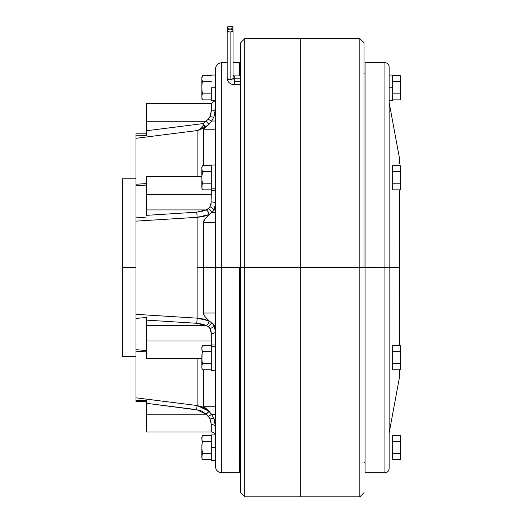 <?xml version="1.0" encoding="UTF-8"?>
<svg xmlns="http://www.w3.org/2000/svg" width="523" height="523" viewBox="0 0 523 523"><rect width="100%" height="100%" fill="white"/><g stroke="black" fill="none" stroke-linecap="round" stroke-linejoin="round"><path stroke-width="0.78" d="M211.285 87.792L215.469 87.792L211.285 87.792L211.285 100.56L211.285 87.792M202.107 94.552L202.643 93.833L211.285 93.833L202.643 93.833L202.107 92.394L201.865 87.792L201.885 98.01L201.983 94.931L202.643 93.833L201.917 90.865L202.643 93.833L201.917 90.865L201.865 79.496L202.643 81.751L211.285 81.751L202.643 81.751L201.917 80.274L202.643 81.751L201.917 80.267L201.871 77.96L201.917 80.274M201.983 80.66L202.107 81.039M211.285 75.711L202.643 75.711L211.285 75.711M201.885 77.581L202.643 75.711L201.865 77.332L201.865 87.825M201.871 86.256L202.1 83.209M201.917 98.396L202.643 99.873L211.285 99.873L202.643 99.873L201.885 98.004L202.107 99.161L201.865 96.853L201.865 98.252L201.865 96.853M202.107 83.19L202.643 81.751L202.107 83.19M201.865 98.252L202.643 99.873L202.107 99.148M201.865 96.095L201.865 88.648M201.917 84.726L201.898 85.092M201.871 77.966L202.643 75.711M201.865 78.731L201.865 77.424M215.469 447.681L211.285 447.681L211.285 460.443L211.285 447.681L215.469 447.681M211.285 434.914L211.285 447.681L211.285 434.914L215.469 434.914M215.469 344.945L211.285 344.945L211.285 346.657L215.469 346.657L211.285 346.657L211.285 370.474L215.469 370.474M211.285 370.362L211.285 344.971M215.469 165L211.285 165L211.285 188.816L215.469 188.816L211.285 188.816L211.285 194.504L146.42 194.504L146.42 209.906L206.121 209.906L209.285 207.906L211.004 204.604L211.285 194.504L146.42 194.504L146.42 176.722L146.42 215.352L196.609 212.194A4.184 0.451 -93.6 0 1 197.132 217.32L203.525 216.43L209.135 214.58L204.866 218.987L203.395 222.438L203.395 313.035L203.813 314.781M211.285 190.503L211.285 165.111M202.107 454.441L201.917 458.279L202.643 459.763L211.285 459.763L202.643 459.763L202.107 459.037L201.865 456.742L201.983 454.814L202.643 453.722L211.285 453.722L202.643 453.722L202.107 452.271L201.865 447.681L201.983 443.837L202.643 441.641L211.285 441.641L202.643 441.641L201.917 440.15L202.107 436.313L202.643 435.6L211.285 435.6L202.643 435.6L201.865 437.215L201.983 440.543L202.643 441.641L202.107 440.915L202.643 441.641L202.1 443.092L201.865 447.708M201.885 437.47L201.917 440.157M201.983 440.543L202.107 440.922M201.871 437.849L202.1 436.332M202.107 452.271L201.871 449.218L202.643 453.722L202.107 452.271L202.643 453.722L201.871 455.971M201.871 446.139L201.891 445.066M202.107 436.319L202.643 435.6M201.917 444.602L202.107 443.079M201.865 438.62L201.865 437.306M202.107 452.284L201.865 447.681L201.865 458.141L202.643 459.763L202.107 459.044M201.917 458.279L201.865 448.557M201.865 458.05L201.865 456.742M201.871 356.176L202.107 353.097L201.917 360.785L202.643 363.747L211.285 363.747L202.643 363.747L202.107 362.302L201.865 357.706L201.983 353.862L202.643 351.665L211.285 351.665L202.643 351.665L202.107 350.946L201.865 348.645L201.983 346.729L202.643 345.625L211.285 345.625L202.643 345.625L201.865 347.246L201.865 348.671M202.643 345.625L202.1 346.357L201.865 348.645L201.885 347.501L201.983 350.573L202.643 351.665L201.917 350.181L202.643 351.665L202.107 353.097M201.865 347.337L201.917 350.188M201.983 350.573L202.107 350.953M202.107 346.35L201.885 347.501M201.917 360.772L201.885 367.924L201.983 364.845L202.643 363.747L201.917 360.772L202.61 363.773M202.643 369.787L211.285 369.787L202.643 369.787L201.865 368.172L201.865 366.767L201.885 367.917M201.871 359.249L201.878 359.621M201.917 354.64L201.885 355.431M202.107 364.466L202.643 363.747M201.917 368.303L202.107 369.068M201.865 368.081L201.865 366.767M201.865 366.008L201.865 357.706M202.643 165.686L202.1 166.412L201.865 168.707L201.983 166.778L202.643 165.686L211.285 165.686L202.643 165.686L201.865 167.301L201.865 178.631M211.285 171.727L202.643 171.727L201.871 169.472L202.643 171.727L211.285 171.727M201.917 180.847L202.643 183.808L201.885 180.062L201.983 181.612L201.865 177.768L201.865 168.707L202.107 171.008L202.643 171.727L201.917 170.243M201.983 170.622L202.107 171.008M202.107 173.165L201.885 175.486M201.917 188.358L202.643 189.842L201.917 188.365L202.107 184.527L201.865 186.848M201.878 179.69L201.865 188.228L202.643 189.842L211.285 189.842L202.643 189.842L201.917 188.365L202.107 189.13M202.643 183.808L211.285 183.808L202.643 183.808L202.107 182.357L202.643 183.808L202.107 184.527L202.643 183.808M201.865 188.228L201.885 185.672M201.871 176.225L202.643 171.727L201.917 174.702M201.865 177.768L202.107 184.527M201.865 168.707L201.865 167.393M400.644 96.899L400.638 86.282L400.324 93.833L400.54 92.336L400.324 93.833L392.27 93.833L400.324 93.833L400.644 96.853L400.324 99.873L392.27 99.873L400.324 99.873L400.644 97.899M400.638 89.949L400.618 90.819M400.638 85.484L400.644 78.725M400.553 83.484L400.618 95.336M400.638 77.973L400.324 75.711L392.27 75.711L400.324 75.711L400.638 79.489L400.618 77.221M400.54 83.255L400.638 79.489L400.324 81.751L392.27 81.751L400.324 81.751L400.631 85.308M400.54 92.336L400.638 89.309M400.54 94.585L400.324 93.833M400.618 80.248L400.644 78.731L400.618 80.248M400.644 77.685L400.644 87.792M400.644 96.095L400.644 96.853M400.448 183.07L400.324 189.842L400.644 186.822L400.324 189.842L392.27 189.842L392.27 165.686L400.324 165.686L400.618 170.217L400.644 167.393M400.618 185.312L400.644 177.827M400.638 180.056L400.644 178.376M400.644 177.572L400.618 170.217L400.324 171.727L392.27 171.727L400.324 171.727L400.638 179.879M400.553 170.897L400.618 174.741M400.638 179.369L400.638 179.709M400.526 189.136L400.644 187.868M400.631 180.357L400.324 183.808L392.27 183.808L400.324 183.808L400.54 182.298L400.337 183.723M400.631 355.104L400.644 357.771M400.644 357.516L400.638 359.824M400.631 360.347L400.592 361.458M400.618 360.739L400.638 367.577M400.553 368.957L400.324 369.787L392.27 369.787L392.27 345.625L400.324 345.625L392.27 345.625L392.27 351.665L400.324 351.665L400.638 349.403L400.337 351.75M400.579 361.641L400.54 364.498L400.324 363.747L392.27 363.747L400.324 363.747L400.644 366.767L400.337 363.668M400.566 353.555L400.644 357.301M400.644 348.599L400.638 355.921M400.618 354.679L400.638 347.815M400.324 345.625L400.644 347.337M400.638 367.525L400.644 348.553M400.618 440.131L400.644 438.62L400.324 441.641L392.27 441.641L392.27 435.6L400.324 435.6L400.644 438.614M400.54 454.474L400.638 455.984L400.324 453.722L392.27 453.722L392.27 441.641L400.324 441.641L400.644 447.681L400.324 459.763L392.27 459.763L392.27 453.722L400.324 453.722L400.618 450.708L400.54 454.474L400.618 450.708M400.644 456.788L400.638 445.367M400.638 449.832L400.324 435.6L400.638 437.862L400.324 435.6L392.27 435.6L392.27 459.763L400.324 459.763L400.644 457.782M400.631 445.099L400.618 444.655M400.638 437.862L400.618 437.104M400.54 440.889L400.324 441.641M400.644 437.574L400.638 449.192M400.644 447.681L400.54 454.467M400.644 455.978L400.644 456.742M400.54 353.169L400.324 351.665L392.27 351.665L392.27 369.787L400.324 369.787L400.54 369.035M400.618 347.135L400.644 367.813M400.644 368.081L400.644 366.767M400.644 347.605L400.644 348.645M400.324 165.686L400.644 167.301L400.324 165.686L400.54 166.438L400.324 165.686L392.27 165.686L392.27 189.842L400.324 189.842L400.644 188.228M400.54 184.573L400.324 183.808M400.54 173.224L400.324 171.727M400.638 167.948L400.618 170.217M400.638 176.251L400.644 186.064M400.644 167.661L400.644 168.707M399.507 163.261L399.598 158.933L389.132 102.443M365.074 472.785L365.074 267.737L365.074 472.785L384.948 472.785L384.948 62.688C387.491 62.937 388.883 64.329 389.132 66.872L389.132 267.737L384.948 267.737L384.948 62.688L384.948 267.737L365.074 267.737L365.074 62.688L365.074 267.737L359.844 267.737L359.844 38.624L359.844 267.737L300.209 267.737L300.209 38.624L300.209 267.737L389.132 267.737L389.132 66.872L389.132 267.737L399.598 267.737L399.598 189.842L399.598 242.522L399.258 240.75M364.028 267.737L364.028 42.808L364.028 267.737M389.132 433.031L399.598 376.54L399.507 372.206M399.258 294.724L399.598 292.952L399.598 345.625L399.507 293.874M399.507 241.587L399.598 267.737L389.132 267.737L389.132 468.601C388.883 471.145 387.491 472.537 384.948 472.785M389.132 267.737L389.132 468.601L389.132 267.737M359.844 267.737L359.844 496.85L359.844 267.737M240.573 492.666L240.573 267.737L240.573 492.666L244.764 496.85L244.764 267.737L244.764 496.85L300.209 496.85L300.209 267.737L244.764 267.737L244.764 38.624L244.764 267.737L240.573 267.737L240.573 42.821L240.573 267.737L221.745 267.737L221.745 472.785C217.934 472.413 215.842 470.321 215.469 466.509L215.469 267.737L203.395 267.737L215.469 267.737L215.469 466.509L215.469 68.964C215.842 65.153 217.934 63.061 221.745 62.688L221.745 267.737L215.469 267.737L215.469 68.964L215.469 267.737L221.745 267.737L221.745 62.688L221.745 267.737L300.209 267.737L300.209 496.85L300.209 38.624L359.844 38.624L364.028 42.808M399.258 163.209L399.598 163.47L399.598 158.933M399.598 292.952L399.598 267.737L399.598 292.952M399.258 372.265L399.598 369.787L399.598 376.54M399.258 190.195L399.389 189.842M399.389 345.625L399.258 345.278M233.023 75.207A1.275 1.105 180 0 0 234.297 76.312L234.297 78.849L240.573 78.849L234.297 78.849L234.297 79.248L234.297 76.312A1.275 1.105 0 0 1 233.023 75.207L234.297 75.92L240.58 75.92M233.023 30.543A2.929 1.464 180 0 1 230.094 32.008L232.166 31.583L233.023 30.543L232.166 29.51L230.094 29.079L232.532 28.432L232.97 27.902L232.8 27.052L230.094 26.15A2.929 1.464 180 0 1 233.023 27.614A2.929 1.464 180 0 1 230.094 29.079A2.929 1.464 180 0 1 233.023 30.543L233.023 78.143A1.275 1.105 180 0 0 234.297 79.248L234.297 81.784L240.573 81.784L234.297 81.784L234.297 84.713L234.297 79.248A1.275 1.105 0 0 1 233.023 78.143A2.929 1.464 180 0 1 230.094 79.607A2.929 1.464 0 0 0 233.023 78.143L234.297 78.855L240.58 78.855M230.094 32.008L230.094 79.607A2.929 1.464 180 0 1 227.165 78.143A2.929 1.464 0 0 0 230.094 79.607L230.094 32.008A2.929 1.464 180 0 1 227.165 30.543L228.021 31.583L230.094 32.008M203.467 313.741L203.63 314.323M210.455 213.456L209.135 214.58L210.455 213.456M207.906 215.711L204.147 220.052L203.395 222.438L203.663 221.046L203.395 222.438L215.469 222.438L203.395 222.438L203.395 267.737L197.132 267.737L203.395 267.737L203.395 313.035L215.469 313.035L203.395 313.035L204.879 316.5L209.135 320.893L203.539 319.043L197.132 318.154L141.19 314.663M239.527 267.737L239.527 472.785L239.527 267.737M239.527 75.92L239.527 62.688L239.527 75.92M204.048 324.711L206.121 325.568L201.741 324.038L196.609 323.279L146.42 320.122L146.42 317.513L135.96 318.415L135.96 314.336L197.132 318.154L197.132 217.32L135.96 221.137L135.96 267.737L122.356 267.737L122.356 178.814L122.356 267.737L135.96 267.737L135.96 314.336L197.132 318.154A4.184 0.451 -86.4 0 1 196.609 323.279L197.786 323.377M146.42 340.97L146.42 358.752L146.42 340.97L211.285 340.97L146.42 340.97L146.42 325.568L206.121 325.568L146.42 325.568L146.42 340.97M211.285 344.945L211.285 333.563L211.004 330.869L210.056 328.568L211.004 330.869M204.676 122.519L203.107 123.591L191.771 125.023L203.107 123.591L208.324 119.192L210.056 116.426L211.004 113.648L211.285 103.489L146.42 103.489L146.42 121.271L206.121 121.271L146.42 121.271L146.42 130.763L203.107 123.591L146.42 130.763L146.42 133.143M211.279 111.209L211.253 111.824M135.96 136.425L135.96 135.189L141.223 135.307L135.96 135.189L135.96 138.307L197.132 130.573L198.537 130.037L202.388 127.246L203.225 125.683L203.107 123.591L208.324 119.192L210.056 116.426L211.285 110.968L211.285 103.489L215.273 100.56M203.225 125.683L202.976 126.337M201.623 128.063L199.91 129.325M199.001 129.815L198.073 130.234M146.42 133.823L135.96 133.823L135.96 138.307L197.132 130.573L205.336 127.096L197.132 130.573L197.132 176.722L197.132 130.573L135.96 138.307L135.96 184.246L146.42 183.586L135.96 184.246L135.96 185.502L135.96 138.307L197.132 130.573L203.303 128.272L209.135 124.141L203.395 129.233L203.395 165.686L203.395 129.233L204.245 128.351M146.42 133.62L146.42 132.058M199.237 211.92L199.943 211.802M215.469 203.65A4.184 1.739 0 0 0 211.285 201.911A4.184 1.739 180 0 1 215.469 203.643L215.11 207.304L215.469 203.65L213.933 210.409L209.135 214.58L211.684 212.501L215.469 212.501L211.684 212.501L213.933 210.409L215.11 207.304L213.933 210.409L215.469 208.324L213.933 210.409A4.184 2.733 27.4 0 0 210.056 206.905L209.533 207.624M211.004 204.604L211.285 194.504M207.324 209.37L206.219 209.867L208.324 208.762L210.056 206.905L211.285 201.911M209.285 327.568L208.324 326.712L209.285 327.568M207.324 326.104L208.324 326.712L207.324 326.104M196.609 323.279A4.184 0.451 93.6 0 0 197.132 318.154L209.017 320.834L211.684 322.972L215.469 322.972L211.684 322.972L209.128 320.887A4.184 2.537 -63.6 0 1 206.219 325.607L196.609 323.279L146.42 320.122L146.42 325.568L146.42 319.631M201.734 324.038L203.303 324.469M146.42 401.671L146.42 400.285L135.96 400.422L135.96 397.82L197.132 405.528L196.609 409.633L146.42 403.305L146.42 414.203L206.121 414.203L201.741 411.143L199.237 410.182L146.42 403.305L146.42 401.304M211.632 414.366L215.469 414.445L211.684 414.445L213.933 418.629L215.469 426.925L215.11 422.832L213.933 418.629L214.685 420.838L213.933 418.629L215.11 422.832L215.469 426.925A4.184 2.425 0 0 0 211.285 424.506L211.285 431.985L211.004 421.832L209.429 417.857L206.121 414.203L146.42 414.203L146.42 431.985L146.42 403.305M201.734 411.143L206.121 414.203L196.609 409.633L197.132 405.528L135.96 397.82L135.96 401.644L135.96 397.82L197.132 405.528L197.132 362.544M201.734 211.436L206.121 209.906L146.42 209.906L146.42 215.352L196.609 212.194L206.219 209.867A4.184 2.537 -116.4 0 1 209.135 214.58A4.184 2.537 63.6 0 0 206.219 209.867L206.369 209.808M197.132 318.154L197.132 217.32L135.96 221.137L135.96 217.058L146.296 217.941M146.42 215.842L146.42 215.352M141.589 217.431L141.23 217.398M143.812 185.234L145.159 185.103M146.42 184.547L146.42 185.083L135.96 185.75M145.034 351.802L135.96 351.227L135.96 349.717L145.806 350.436M145.492 350.403L144.557 350.305M141.838 318.023L145.688 317.611M146.42 350.58L146.42 350.926M146.42 184.965L135.96 185.73L135.96 349.743L141.197 350.031M135.96 349.972L135.96 397.82L135.96 351.227L146.42 351.887M135.96 397.82L197.132 405.528L196.609 409.633L197.132 405.528L209.017 411.215L211.684 414.445L208.278 410.47L203.395 406.234L203.395 369.787L203.395 406.234L209.135 411.326L203.539 407.41L197.132 405.528L197.132 358.752M206.539 408.921L204.872 407.613M200.224 406.155L203.525 407.404M215.424 327.287L214.685 326.169L215.424 327.287M213.933 325.064L215.469 331.824A4.184 1.739 -0 0 1 211.285 333.563L210.056 328.568A4.184 2.733 152.6 0 0 213.933 325.064L211.684 322.972L208.324 326.712L211.684 322.972L213.933 325.064L215.11 328.169L215.469 331.824L215.11 328.169L213.933 325.064L214.685 326.169L215.469 326.169L214.685 326.169L213.933 325.064A4.184 2.733 -27.4 0 1 210.056 328.568L208.324 326.712L206.121 325.568A4.184 2.523 115.8 0 0 209.017 320.834A4.184 2.523 -64.2 0 1 206.121 325.568M206.219 325.607A4.184 2.537 116.4 0 0 209.135 320.893L207.899 319.756M203.709 314.545L203.395 313.035L204.879 316.5L209.135 320.893M215.469 108.549L215.11 112.641L213.933 116.845L215.11 112.641L215.469 108.549A4.184 2.425 0 0 1 211.285 110.968A4.184 2.425 180 0 0 215.469 108.562L213.933 116.845L214.685 114.635L213.933 116.845A4.184 1.066 21.1 0 1 210.056 116.426A4.184 1.066 -158.9 0 0 213.933 116.845L211.684 121.029L215.469 121.029L211.684 121.029L213.933 116.845M215.424 110.412L214.685 114.635L215.469 114.635L214.685 114.635L215.424 110.412M214.685 420.838L215.469 426.284L214.685 420.838L215.469 420.838L214.685 420.838L213.933 418.629L214.685 420.838M122.356 356.66L122.356 267.737L122.356 356.66L135.96 356.66M203.61 128.893L203.395 129.233L215.469 129.233L203.395 129.233L208.272 125.01L211.684 121.029A4.184 0.412 33.5 0 1 208.324 119.192A4.184 0.412 -146.5 0 0 211.684 121.029L209.135 124.141L206.219 121.192L209.017 124.258L206.121 121.271L209.017 124.258L205.336 127.096L204.565 125.938L205.238 126.965M204.316 127.71L203.303 128.272M364.028 492.666L359.844 496.85L300.209 496.85L300.209 38.624L244.764 38.624L240.573 42.808M240.573 71.605L240.573 74.802M221.745 267.737L221.745 472.785L221.745 267.737M206.722 126.389L207.402 125.808M203.12 123.611L204.493 125.827M203.107 123.591L203.336 125.049L205.336 127.096L203.107 123.591L204.578 125.951M197.132 130.573C199.348 130.534 201.414 128.697 203.336 125.049M204.153 128.416L204.879 127.86M214.685 209.305L215.469 209.305L214.685 209.305M203.395 406.234L215.469 406.234L203.395 406.234L203.61 406.58M204.866 407.607L206.533 408.921M213.933 418.629A4.184 1.066 -21.1 0 0 210.056 419.047A4.184 1.066 158.9 0 1 213.933 418.629L211.684 414.445L208.324 416.282L211.684 414.445L212.926 416.471M203.807 220.706L203.467 221.739M210.037 321.671L210.462 322.024M206.585 318.461L207.304 319.187M209.135 214.58L197.132 217.32L202.068 216.731M213.946 210.39L215.11 207.324M209.017 411.215L206.121 414.203L209.017 411.215M215.469 426.925A4.184 2.425 180 0 0 211.285 424.506L210.056 419.047L208.324 416.282L206.219 414.275L209.135 411.326L206.121 414.203M211.652 414.451A4.184 0.412 146.5 0 0 210.579 414.929A4.184 0.412 -33.5 0 1 211.652 414.451M210.259 415.099A4.184 0.412 146.5 0 0 208.533 416.151A4.184 0.412 -33.5 0 1 210.259 415.099M208.625 410.849L200.348 406.188M211.285 340.97L211.285 333.563A4.184 1.739 180 0 0 215.469 331.824M211.684 212.501A4.184 2.805 47.7 0 0 208.324 208.762A4.184 2.805 -132.3 0 1 211.684 212.501M210.056 206.905A4.184 2.733 -152.6 0 1 213.933 210.409M209.017 214.639A4.184 2.523 64.2 0 0 206.121 209.906A4.184 2.523 -115.8 0 1 209.017 214.639M197.132 217.32A4.184 0.451 86.4 0 0 196.609 212.194M135.96 185.73L135.96 217.058L146.42 217.96M146.42 319.017L146.42 317.513L135.96 318.415L135.96 349.743M141.243 400.37L142.164 400.357M140.707 400.376L141.158 400.37M141.203 400.37L135.96 400.422M141.132 135.3L138.164 135.228M141.223 135.307L146.42 135.483L146.42 134.241M135.96 133.823L135.96 135.189M146.42 132.227L146.42 103.489M240.573 71.474L240.573 74.443M230.094 29.079L228.021 29.51L227.165 30.543A2.929 1.464 180 0 1 230.094 29.079A2.929 1.464 180 0 1 227.165 27.614L228.021 28.647L230.094 29.079M230.094 26.15L228.021 26.581L227.165 27.614A2.929 1.464 180 0 1 230.094 26.15M389.132 87.792L392.27 87.792L392.27 75.031L392.27 87.792L389.132 87.792M392.27 100.56L392.27 87.792L392.27 100.56L389.132 100.56M215.469 75.031L211.285 75.031M215.469 100.56L211.285 100.56M215.469 460.443L211.285 460.443M215.469 190.529L211.285 190.529M400.324 369.787L400.644 368.172L400.324 369.787M364.028 73.148L365.074 73.148M365.074 62.688L384.948 62.688M364.028 462.325L365.074 462.325M221.745 62.688L227.165 62.688M233.023 62.688L239.527 62.688M239.527 73.148L240.573 73.148M122.356 178.814L135.96 178.814M201.871 358.752L146.42 358.752M215.469 436.169C215.221 433.632 213.822 432.233 211.285 431.985L146.42 431.985M201.871 176.722L146.42 176.722M239.527 462.325L240.573 462.325M221.745 472.785L239.527 472.785M146.42 401.644L135.96 401.644M227.165 30.543L227.165 78.143C227.649 82.196 230.028 84.386 234.297 84.713L240.58 84.713M389.132 75.031L392.27 75.031"/></g></svg>
